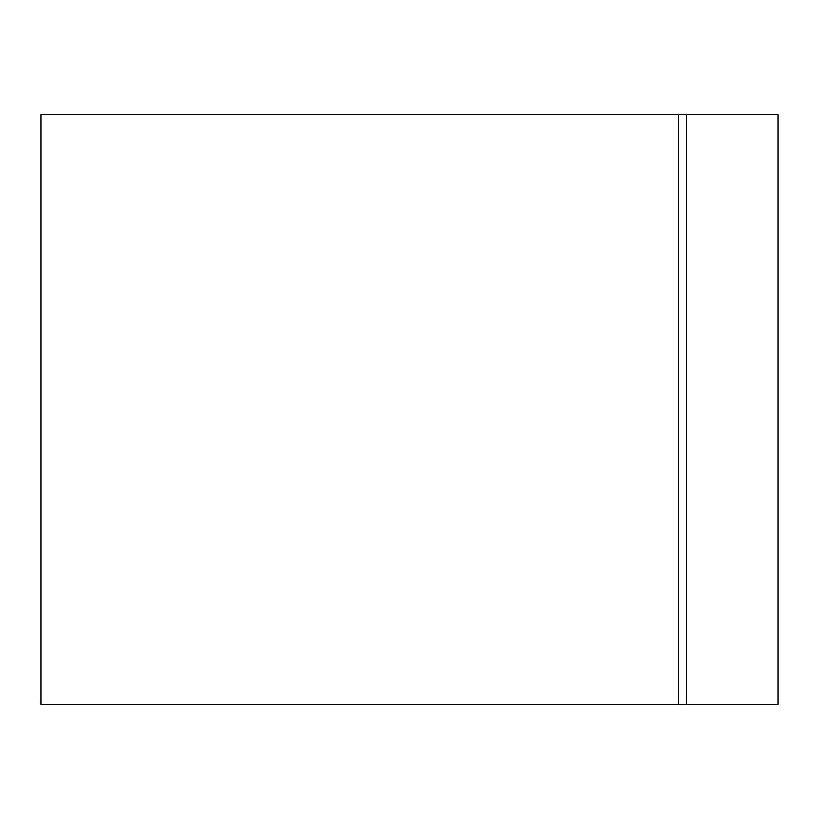 <?xml version="1.0" encoding="UTF-8"?>
<svg xmlns="http://www.w3.org/2000/svg" width="819" height="819" viewBox="0 0 819 819"><rect width="100%" height="100%" fill="white"/><g stroke="black" fill="none" stroke-linecap="round" stroke-linejoin="round"><path stroke-width="1.23" d="M678.48 114.66L40.95 114.66L40.95 704.34L778.05 704.34L778.05 114.66L678.48 114.66L678.48 704.34M686.322 114.66L686.322 704.34"/></g></svg>
